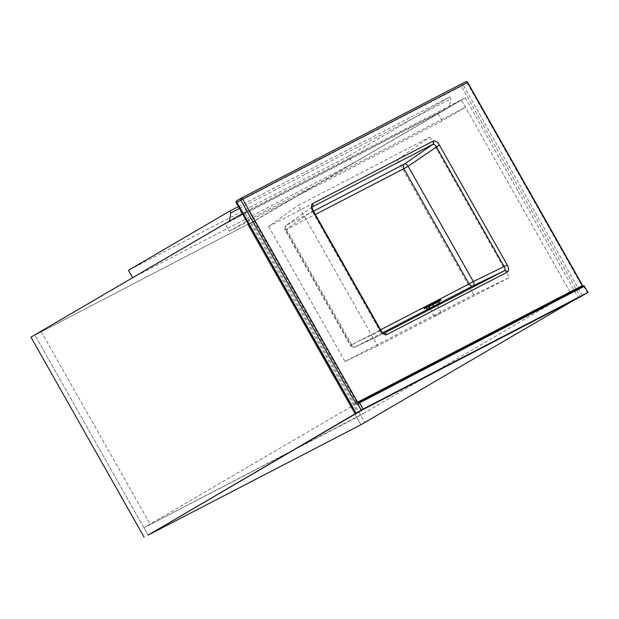 <?xml version="1.0" encoding="UTF-8"?>
<svg xmlns="http://www.w3.org/2000/svg" width="619" height="619" viewBox="0 0 619 619"><rect width="100%" height="100%" fill="white"/><g stroke="black" fill="none" stroke-linecap="round" stroke-linejoin="round"><path stroke-width="0.46" stroke-dasharray="3.1 2.32" d="M357.473 402.915L570.316 292.532L356.768 417.361L143.925 527.744L357.473 402.915L361.651 410.289L248.474 210.259L244.497 212.325L357.666 412.355M30.95 337.154L34.927 335.088L143.925 527.744L362.982 413.732L143.925 527.744L148.103 535.118L34.927 335.088L248.474 210.259L461.317 99.876L570.316 292.532M251.747 222.639L465.295 97.81L247.77 224.705L360.939 424.735L247.77 224.705L251.747 222.639L364.916 422.676M465.295 97.81L578.463 297.84M244.497 212.325L242.354 213.57M253.983 221.076L34.927 335.088L253.983 221.076L362.982 413.732M41.14 331.459L150.138 524.115M461.317 99.876L438.02 113.494L225.177 223.877L248.474 210.259L252.645 217.633L465.488 107.249L461.317 99.876M465.488 107.249L442.19 120.867L438.02 113.494M442.19 120.867L229.347 231.251L225.177 223.877M229.347 231.251L252.645 217.633M238.408 206.599L449.851 96.935L450.895 98.785L449.363 107.033L352.683 163.548L133.193 277.389M449.851 96.935L348.512 156.174L352.683 163.548M348.512 156.174L128.466 270.302M239.452 208.441L450.895 98.785M449.363 107.033L229.873 220.875M436.859 305.515L430.251 308.719L436.859 305.515M434.507 316.038L441.115 312.835L434.507 316.038M429.911 137.093L509.383 277.56L377.66 345.874L298.188 205.407L429.911 137.093L397.367 159.625L268.569 226.422L298.188 205.407M268.569 226.422L344.976 361.473L473.783 294.675L509.383 277.56M473.783 294.675L397.367 159.625M344.976 361.473L377.66 345.874M312.154 206.963L312.1 206.994C311.233 207.69 311.264 209.067 312.185 211.11L380.066 331.088C381.343 332.937 382.534 333.711 383.618 333.409L383.78 333.324A2.646 2.252 -117.4 0 0 383.618 333.409L355.244 346.95A3.706 2.174 64.5 0 0 355.275 346.934L383.618 333.409M312.154 206.955A2.646 2.252 -117.4 0 1 312.1 206.994L286.28 225.301A3.706 2.159 -125.4 0 1 286.411 225.215L313.477 211.18M380.995 330.507L351.724 344.613L286.496 229.332L313.113 210.53M584.313 286.272L584.22 287.139L587.416 292.795M358.618 402.474L358.54 402.512A0.797 0.673 -117.4 0 0 358.563 402.497L583.315 285.939A0.797 0.673 62.6 0 1 583.315 285.939L584.22 287.139A2.383 2.019 -117.4 0 1 581.945 285.87L467.082 82.838A1.586 0.836 59.7 0 0 465.55 81.847L236.891 200.688A1.586 1.346 -117.4 0 0 236.512 202.753L461.287 86.18L580.452 296.811M426.684 310.467L440.952 303.472M426.754 307.411L438.917 301.585L426.383 307.604L426.754 307.411L427.582 309.074L427.195 309.268L439.691 303.148M427.582 309.074L439.358 303.442M430.05 308.045L432.975 306.498L432.163 304.834M432.975 306.498L429.377 308.223M433.346 306.304L432.534 304.641M436.89 304.471L436.078 302.807M437.501 304.177L436.689 302.513M433.958 306.018L433.145 304.355M582.363 295.743L463.198 85.113L467.716 82.443M355.677 413.384L236.288 202.854M439.8 303.093L426.46 310.018M382.743 332.689L355.275 346.934A3.706 3.149 62.6 0 1 350.927 345.193L380.6 329.803M312.1 206.994L286.411 225.215A3.706 3.149 62.6 0 0 285.707 229.912L350.927 345.193L350.424 345.433A3.706 3.706 0 0 0 355.244 346.95A3.706 2.174 64.5 0 1 351.724 344.613L350.424 345.433L285.197 230.152L315.373 214.522M286.496 229.332L285.197 230.152A3.706 3.706 0 0 1 286.28 225.301A3.706 2.159 -125.4 0 0 286.496 229.332M463.198 85.113L461.287 86.18A1.586 1.346 -117.4 0 1 461.666 84.114A1.586 0.836 59.7 0 1 463.198 85.113M582.58 285.475L581.945 285.87M440.86 300.277L424.208 308.432M424.092 308.2L440.743 300.037M426.027 306.413L438.151 300.47M428.425 306.784L436.882 302.405M441.115 312.835L437.385 305.221M433.981 316.332L430.251 308.719M425.779 306.521L426.034 306.436A47.671 47.671 0 0 0 438.159 300.494L438.391 300.347"/><path stroke-width="0.93" d="M148.103 535.118L361.651 410.289L574.486 299.906L360.939 424.735L148.103 535.118L357.666 412.355L148.103 535.118M574.486 299.906L360.939 424.735L574.486 299.906M242.354 213.57L30.95 337.154L144.119 537.184M133.193 277.389L229.316 221.161L230.841 212.905L239.452 208.441M230.841 212.905L229.796 211.064L128.466 270.302L132.636 277.676M229.796 211.064L238.408 206.599M229.873 220.875L229.316 221.161M361.148 410.142L357.952 404.493L359.538 402.853A0.797 0.673 62.6 0 0 358.587 402.482L357.952 404.493A2.383 2.019 62.6 0 1 355.677 403.217L582.363 285.576L467.5 82.544L242.725 199.117L357.589 402.149A0.797 0.673 -117.4 0 0 358.54 402.512L358.54 402.512A0.797 0.673 62.6 0 1 358.587 402.482L583.361 285.908A0.797 0.673 -117.4 0 1 584.313 286.272L359.538 402.853L363.059 409.074L355.461 413.484L580.452 296.811L588.05 292.392L584.313 286.272L588.05 292.392M363.059 409.074L587.833 292.501M507.394 272.066L386.728 334.647A2.646 2.252 -117.4 0 0 383.795 333.332L504.292 270.82C505.305 270.039 505.274 268.669 504.206 266.704L436.325 146.726C435.188 144.792 434.004 144.018 432.766 144.413A2.646 2.252 -117.4 0 0 433.277 141.055C435.265 140.474 437.3 141.797 439.374 145.032L408.107 166.263L473.334 281.544L507.247 265.009C508.95 268.429 508.996 270.789 507.394 272.066A2.646 2.252 -117.4 0 0 504.292 270.82L473.411 285.661L439.8 303.093M311.991 207.056L313.113 210.53L312.75 210.7C311.055 207.272 311.009 204.92 312.603 203.636L433.277 141.055M312.154 206.955A2.646 2.252 -117.4 0 0 312.603 203.636M383.594 333.417L380.631 330.678L312.75 210.7M439.691 303.148L440.604 302.761L440.952 303.472L426.684 310.467L426.336 309.755L427.203 309.268L426.445 307.728M440.604 302.761L429.431 308.339L428.627 306.691M438.561 301.793L439.366 303.442L433.586 306.212L432.82 304.649M433.586 306.212L430.05 308.045L429.23 306.397M429.377 308.223L427.203 309.268M439.738 303.248L438.933 301.608M429.431 308.339L426.336 309.755M386.728 334.647C384.732 335.235 382.704 333.904 380.631 330.678M439.374 145.032L507.247 265.009M355.677 403.217L240.814 200.185L236.93 202.459L356.095 413.09M236.288 202.854A1.586 1.586 0 0 1 236.876 200.695A1.586 0.836 59.7 0 1 236.891 200.688L240.737 198.444A1.586 0.836 59.7 0 0 240.814 200.185L242.725 199.117A1.586 1.346 -117.4 0 0 240.776 198.42A1.586 0.836 59.7 0 0 240.752 198.428L236.876 200.695A1.586 0.836 59.7 0 0 236.93 202.459L236.288 202.854L355.461 413.484M240.876 198.366L465.55 81.847A1.586 1.346 -117.4 0 1 465.604 81.816L240.822 198.389A1.586 1.586 0 0 0 240.752 198.428M426.46 310.018L382.743 332.689M313.477 211.18L404.547 163.95L432.766 144.413L312.154 206.963M380.6 329.803L469.063 283.928L403.843 168.647L315.373 214.522M473.411 285.661A3.706 1.733 64.3 0 0 473.334 281.544L469.063 283.928A3.706 3.149 62.6 0 0 473.411 285.661M408.107 166.263A3.706 1.725 55.3 0 0 404.547 163.95A3.706 3.149 62.6 0 0 403.843 168.647L408.107 166.263M358.618 402.474L583.338 285.924A0.797 0.673 -117.4 0 1 583.361 285.908L584.584 286.272M583.276 285.955A0.797 0.673 62.6 0 1 582.363 285.576L583.315 285.939M467.5 82.544L467.716 82.443A1.586 1.586 0 0 0 465.604 81.816A1.586 1.346 -117.4 0 1 467.5 82.544M436.882 302.405L428.425 306.784C421.059 310.127 426.019 308.069 424.208 308.432L440.86 300.277L428.425 306.784M424.092 308.2L424.495 307.101L436.047 301.345C439.444 299.441 441.007 299.008 440.743 300.037L424.208 308.432M435.606 301.569L426.298 306.173L435.606 301.569M438.151 300.47L426.027 306.413M380.995 330.507L313.113 210.53M582.58 285.475L467.716 82.443M438.159 300.494L426.034 306.436"/></g></svg>
